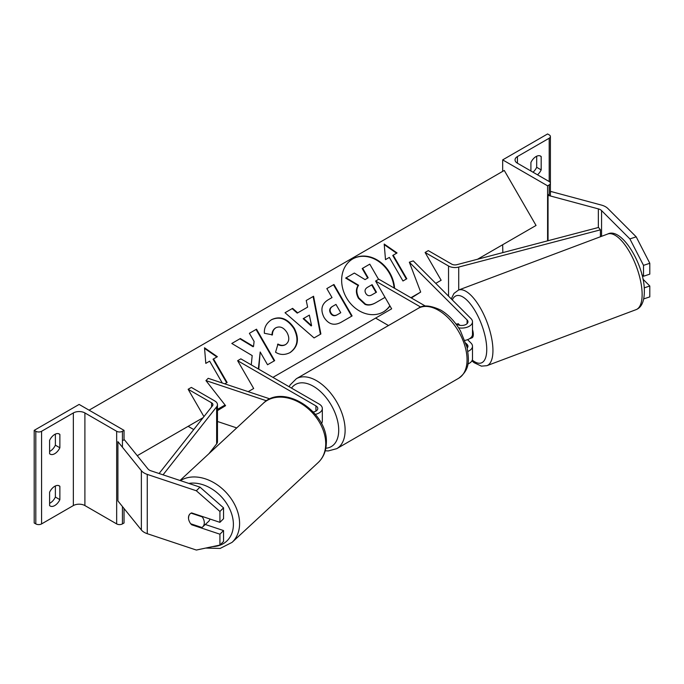 <?xml version="1.0" encoding="UTF-8"?>
<svg xmlns="http://www.w3.org/2000/svg" width="684" height="684" viewBox="0 0 684 684"><rect width="100%" height="100%" fill="white"/><g stroke="black" fill="none" stroke-linecap="round" stroke-linejoin="round"><path stroke-width="1.03" d="M459.87 325.327L458.194 323.652A9.072 3.702 -108.4 0 0 458.041 323.694A9.072 3.702 -108.4 0 0 457.485 324.019M464.949 340.384A10.893 6.284 0 0 0 472.49 334.399L472.49 321.796A10.893 6.284 0 0 0 471.037 318.659L413.273 260.886L409.34 262.203L420.686 292.068L411.358 297.976M458.631 327.85A10.893 6.284 0 0 0 472.49 321.796M465.941 343.257L467.104 344.42A6.353 3.668 180 0 1 467.959 346.249A6.353 3.668 180 0 1 467.223 347.968M455.561 323.498L457.109 324.396A6.353 3.668 0 0 0 464.034 325.191A6.353 3.668 0 0 0 467.959 321.796A6.353 3.668 0 0 0 467.104 319.967L409.34 262.203M467.873 351.396A10.893 6.284 180 0 0 472.49 346.249A10.893 6.284 180 0 0 471.037 343.111L467.582 339.649M420.805 307.133L375.61 281.047L378.816 279.192L425.431 306.099M375.61 281.047L391.65 308.835L375.61 318.094L388.486 325.533M467.856 363.999A10.893 6.284 0 0 0 472.49 358.852L472.49 346.249M539.898 155.807L541.181 156.55A9.072 5.241 120 0 0 540.582 156.106A9.072 5.241 120 0 0 536.042 156.55A9.072 5.241 120 0 0 530.912 162.484L530.912 171M502.672 159.885L547.593 185.826L549.201 184.894A4.087 2.36 0 0 0 550.398 183.227A4.087 2.36 0 0 0 549.201 181.559L517.437 163.22A8.165 4.72 180 0 1 515.043 159.885A8.165 4.72 180 0 1 517.437 156.55L549.201 138.211A4.087 2.36 0 0 0 550.398 136.543A4.087 2.36 0 0 0 549.201 134.876L547.593 133.953L502.672 159.885L502.672 171.376M502.672 244.735L502.826 252.601M532.99 172.206A9.072 5.241 120 0 0 536.683 167.298L536.683 156.217M541.181 156.55L541.181 169.888A9.072 5.241 -60 0 1 537.487 174.796M547.593 185.826L547.593 240.845M536.683 167.298L541.181 169.888M636.188 236.826L649.8 263.272L643.516 265.366L629.896 238.921L636.188 236.826L607.854 208.492A14.518 8.388 0 0 0 605.545 206.756A14.518 8.388 0 0 0 601.416 205.08L551.107 191.537L550.398 192.418M629.896 238.921L601.561 210.587A7.259 4.189 0 0 0 600.407 209.714A7.259 4.189 0 0 0 598.346 208.885L548.038 195.342L548.038 240.725M649.8 263.272L649.8 274.147L643.516 276.25L643.516 265.366M548.038 195.342L549.201 193.897M641.883 274.617L643.516 276.25M643.755 298.899L649.8 296.882L649.8 286.006L642.96 279.166M644.225 287.861L649.8 286.006M469.301 338.845L471.96 337.845A9.072 3.463 -110.6 0 0 473.302 333.886A9.072 3.463 -110.6 0 0 472.49 329.551M457.69 323.857L457.425 323.959A9.072 3.463 -110.6 0 0 457.032 324.353M457.425 323.959L458.451 324.986M192.136 524.252L191.623 524.765A9.072 6.421 45 0 1 190.785 523.799M191.075 513.154L202.199 516.865A9.072 6.643 -132.8 0 1 204.302 522.935A9.072 6.643 -132.8 0 1 202.609 526.971A9.072 6.643 -132.8 0 1 201.917 527.509L190.691 523.764A9.072 6.643 -132.8 0 1 189.511 521.789A9.072 6.421 45 0 1 188.485 517.788A9.072 6.421 45 0 1 189.921 513.992A9.072 6.421 45 0 1 191.623 512.906L219.923 522.337L219.923 511.461L223.548 507.836L223.548 518.711L219.923 522.337M223.548 507.836L199.976 487.136L196.342 490.77L147.265 474.405A14.518 8.388 180 0 1 144.256 473.071A14.518 8.388 180 0 1 141.366 470.686L117.904 441.642L117.904 500.927L141.366 529.972A14.518 8.388 180 0 0 144.256 532.357A14.518 8.388 180 0 0 147.265 533.691L196.342 550.047L219.923 545.071L219.923 534.195L191.623 524.765M199.976 487.136L150.89 470.78A7.259 4.189 180 0 1 149.386 470.113A7.259 4.189 180 0 1 147.941 468.916L124.479 439.872L122.436 440.428M219.923 545.071L223.548 541.446L223.548 530.562L205.303 524.483M223.548 530.562L219.923 534.195M196.342 490.77L219.923 511.461M202.609 526.971L208.509 521.507A9.072 6.643 -132.8 0 0 209.971 519.028M190.126 513.804A9.072 6.643 -132.8 0 0 188.587 517.694M49.599 492.232A9.072 5.241 -60 0 1 54.737 486.307A9.072 5.241 -60 0 1 59.277 485.854A9.072 5.241 -60 0 1 59.867 486.307L59.867 499.645A9.072 5.241 120 0 1 50.197 506.023A9.072 5.241 120 0 1 49.599 505.57L49.599 492.232M49.599 440.359A9.072 5.241 -60 0 1 54.737 434.434A9.072 5.241 -60 0 1 59.277 433.981A9.072 5.241 -60 0 1 59.867 434.434L59.867 447.772A9.072 5.241 120 0 1 50.197 454.15A9.072 5.241 120 0 1 49.599 453.697L49.599 440.359M55.378 485.973L55.378 497.054A9.072 5.241 -60 0 1 49.599 503.313M34.2 430.356L79.122 404.424L124.043 430.356L122.436 431.288A4.087 2.36 180 0 1 116.665 431.288L84.901 412.939A8.165 4.72 0 0 0 73.35 412.939L41.579 431.288A4.087 2.36 180 0 1 35.807 431.288L34.2 430.356L34.2 522.986L35.807 523.91A4.087 2.36 180 0 0 41.579 523.91L73.35 505.57A8.165 4.72 0 0 1 84.901 505.57L116.665 523.91A4.087 2.36 180 0 0 122.436 523.91L124.043 522.986L124.043 508.528M55.378 434.101L55.378 445.181A9.072 5.241 -60 0 1 49.599 451.44M124.043 430.356L124.043 439.992M55.378 445.181L59.867 447.772M58.585 433.69L59.867 434.434M55.378 497.054L59.867 499.645M58.585 485.563L59.867 486.307M313.315 411.999A6.353 3.668 180 0 0 317.786 408.502A6.353 3.668 180 0 0 315.923 405.903L237.63 360.699L240.845 358.852L319.137 404.056A10.893 6.284 180 0 1 322.326 408.502A10.893 6.284 180 0 1 315.375 414.359M322.326 408.502L322.326 421.096A10.893 6.284 180 0 1 321.454 423.567M236.732 427.91L217.461 421.481M225.113 405.065L217.461 409.733M269.983 398.917L208.201 378.32L205.935 380.595L225.583 405.672L217.461 410.622M266.521 400.79L205.935 380.595M237.63 360.699L253.678 388.495L248.198 391.658L253.678 388.495M425.097 252.473L448.542 266.008A9.072 5.241 180 0 0 458.716 267.068L600.415 229.841L598.534 227.456L456.835 264.691A4.54 2.616 180 0 1 451.748 264.152L428.304 250.618L425.097 252.473L441.137 280.26L435.751 283.373L441.137 280.26M600.415 229.841L600.415 236.758M159.098 473.516L212.51 405.749A4.54 2.616 0 0 0 212.921 404.663A4.54 2.616 0 0 0 211.595 402.808L188.143 389.273L203.935 416.624M137.262 455.698L203.097 417.693L188.143 426.329L193.743 429.561M163.048 474.833L216.64 406.835A9.072 5.241 0 0 0 217.461 404.663A9.072 5.241 0 0 0 214.802 400.961L191.358 387.418L188.143 389.273M208.902 453.706L216.64 443.882A9.072 5.241 0 0 0 217.461 441.71L217.461 404.663M394.591 288.297A30.609 24.992 60 0 0 379.458 261.433A30.609 24.992 60 0 0 352.85 258.851L352.85 258.851A30.609 24.992 60 0 0 346.514 297.856A30.609 24.992 60 0 0 383.467 311.87L383.467 311.87A30.609 24.992 60 0 0 389.983 305.945M383.237 311.998A30.609 24.992 60 0 0 389.863 305.731M394.095 288.015A30.609 24.992 60 0 0 352.628 258.979M385.494 259.629L389.341 257.406L402.962 280.987L406.809 278.764L393.197 255.183L397.045 252.96L384.194 244.043L385.494 259.629M271.651 319.616C280.149 315.675 287.699 318.547 294.282 328.234L294.334 328.32C299.498 338.708 298.138 346.762 290.238 352.482L290.238 352.482C284.971 355.184 280.081 355.09 275.558 352.217L277.986 344.043C280.714 345.6 283.296 345.753 285.724 344.488L285.724 344.488C289.281 341.795 289.725 337.845 287.049 332.646L286.998 332.552C283.774 327.542 280.115 325.917 276.02 327.696L276.02 327.696C273.6 329.261 272.403 331.654 272.437 334.852L264.383 333.279C263.998 327.619 266.418 323.07 271.651 319.616L271.651 319.616M307.638 307.116L306.227 300.49L313.571 296.257L320.882 333.989L314.067 337.93L285.031 312.725L292.615 308.356L297.694 312.862L307.638 307.116M477.526 259.253L536.042 225.463L504.279 170.453L89.074 410.169M217.461 409.4L225.07 405.005M272.933 377.371L391.65 308.835M410.904 297.72L420.686 292.068M323.994 317.299C320.172 309.544 321.668 303.645 328.5 299.609L332.022 297.583L326.832 288.597L333.946 284.493L352.098 315.931L341.102 322.284C334.177 326.003 328.5 324.378 324.045 317.393L323.994 317.299M258.766 369.198L260.185 351.986L267.547 364.743L274.66 360.639L256.509 329.192L249.395 333.305L254.089 341.436L253.533 346.48L240.341 338.537L231.799 343.471L252.191 355.586L251.259 364.863M222.283 383.014L209.655 361.152L205.807 363.375L204.507 347.788L217.358 356.706L213.511 358.929L227.122 382.51L224.788 383.852M375.354 302.944L385.032 297.36L375.354 302.944C371.421 305.132 367.975 305.603 364.999 304.363L365.453 304.098L358.886 297.985C356.287 293.094 356.184 288.845 358.596 285.254L346.113 277.815L354.346 273.061L365.034 279.611L368.163 277.807L362.657 268.273L369.779 264.152L378.551 279.346M364.999 304.363L358.433 298.25C355.825 293.351 355.731 289.11 358.142 285.519L345.659 278.08L346.113 277.815M375.807 302.679C371.874 304.867 368.428 305.346 365.453 304.098M367.71 278.072L362.195 268.53L362.657 268.273M358.142 285.519L358.596 285.254M309.348 315.119L303.628 318.419L311.596 325.661L309.348 315.119M311.596 325.661L311.143 325.926L303.174 318.684L303.628 318.419M307.184 307.381L297.694 312.862M306.227 300.49L313.571 296.257M313.118 296.514L320.42 334.254M285.031 312.725L292.615 308.356M292.162 308.612L297.241 313.118M330.928 312.879C332.586 315.555 334.75 316.145 337.426 314.64L340.76 312.716L335.964 304.406L332.586 306.355C330.039 307.997 329.466 310.143 330.876 312.793L330.475 313.144C332.133 315.82 334.296 316.401 336.973 314.905L340.307 312.981M332.133 306.612L332.586 306.355L332.133 306.612C329.585 308.253 329.013 310.399 330.423 313.05L330.475 313.144M328.482 299.618L331.569 297.839M326.832 288.597L333.946 284.493M333.493 284.749L351.644 316.188M271.197 319.881C279.696 315.94 287.237 318.812 293.829 328.491L293.881 328.585C299.045 338.973 297.677 347.027 289.785 352.747L290.238 352.482M277.533 344.308C280.26 345.865 282.843 346.01 285.271 344.753L285.724 344.488L285.271 344.753M275.567 327.952L276.02 327.696L275.567 327.952C273.147 329.526 271.95 331.911 271.984 335.117M253.533 346.48L253.08 346.745L239.887 338.794L231.799 343.471M239.887 338.794L240.341 338.537M274.207 360.896L256.055 329.457L249.395 333.305M256.055 329.457L256.509 329.192M258.355 368.958L260.185 351.986M226.669 382.766L213.049 359.194L213.511 358.929M204.559 348.404L216.905 356.971M396.592 253.225L384.246 244.658M406.356 279.029L392.744 255.448L393.197 255.183M365.795 293.402C367.317 295.83 369.326 296.334 371.814 294.907L376.474 292.213L372.113 284.655L367.411 287.365C364.974 288.904 364.418 290.88 365.743 293.308L365.795 293.402M376.02 292.478L371.66 284.912L367.411 287.365M371.66 284.912L372.113 284.655M467.104 344.42L467.104 347.455M467.104 319.967L467.104 323.635M549.201 138.211L549.201 181.559M517.437 156.55L517.437 163.22M549.201 184.894L549.201 195.65M458.69 378.261A40.39 23.316 -120 0 0 464.881 345.899A40.39 23.316 -120 0 0 438.504 310.314A40.39 23.316 -120 0 0 418.309 308.313C422.866 304.688 430.347 305.278 440.77 310.091C448.524 314.717 455.082 321.617 460.426 330.799L467.052 347.241C468.942 359.63 470.583 369.163 458.69 378.261L336.759 448.661L328.226 450.944L325.233 450.782M418.309 308.313L296.377 378.705A40.39 23.316 60 0 1 316.572 380.706A40.39 23.316 60 0 1 342.949 416.299A40.39 23.316 60 0 1 336.759 448.661M325.823 448.225A35.85 20.7 -120 0 0 337.879 422.25A35.85 20.7 -120 0 0 313.358 386.263A35.85 20.7 -120 0 0 291.504 388.093M601.561 210.587L601.561 236.331M598.346 208.885L598.346 227.507M642.071 292.034A40.39 15.424 -110.6 0 0 628.981 250.968A40.39 15.424 -110.6 0 0 607.674 234.031C621.346 226.806 643.772 263.691 644.337 289.546C644.593 300.712 641.84 307.407 636.077 309.647A40.39 15.424 -110.6 0 0 642.071 292.034M472.285 360.066A35.85 13.697 -110.6 0 0 486.692 347.275A35.85 13.697 -110.6 0 0 471.789 305.816A35.85 13.697 -110.6 0 0 452.321 299.943M607.674 234.031L458.494 290.067A40.39 15.424 69.4 0 1 479.792 307.005A40.39 15.424 69.4 0 1 492.882 348.071A40.39 15.424 69.4 0 1 486.897 365.683L636.077 309.647M147.265 474.405L147.265 533.691M141.366 470.686L141.366 529.972M188.793 483.408A35.85 26.248 47.2 0 1 233.381 525.201A35.85 26.248 47.2 0 1 212.63 546.61M205.739 548.064L220.137 548.44L232.056 542.378A40.39 29.574 -132.8 0 0 239.58 524.414A40.39 29.574 -132.8 0 0 218.777 485.905A40.39 29.574 -132.8 0 0 180.431 480.621M325.712 444.583A40.39 29.574 47.2 0 1 318.188 462.546C323.361 457.587 326.071 451.201 326.319 443.394C328.722 412.649 283.698 382.493 263.28 403.303A40.39 29.574 47.2 0 1 302.644 404.5A40.39 29.574 47.2 0 1 325.712 444.583M73.35 412.939L73.35 505.57M41.579 431.288L41.579 523.91M35.807 431.288L35.807 523.91M122.436 431.288L122.436 447.259M122.436 506.545L122.436 523.91M116.665 431.288L116.665 523.91M84.901 412.939L84.901 505.57M315.923 405.903L315.923 411.093M448.542 266.008L448.542 296.163M458.716 267.068L458.716 289.982M211.595 402.808L211.595 406.92M216.64 406.835L216.64 443.882M358.433 298.25L358.886 297.985M358.484 298.335L358.938 298.079M336.973 314.905L337.426 314.64M330.423 313.05L330.876 312.793M293.829 328.491L294.282 328.234M293.881 328.585L294.334 328.32M550.398 136.543L550.398 195.975M296.377 378.705L290.127 384.955L289.17 386.751M458.494 290.067L453.996 293.41L451.278 298.899M471.917 360.87L474.063 362.665L481.391 366.145L486.897 365.683M232.056 542.378L318.188 462.546M180.012 480.484L263.28 403.303"/></g></svg>
